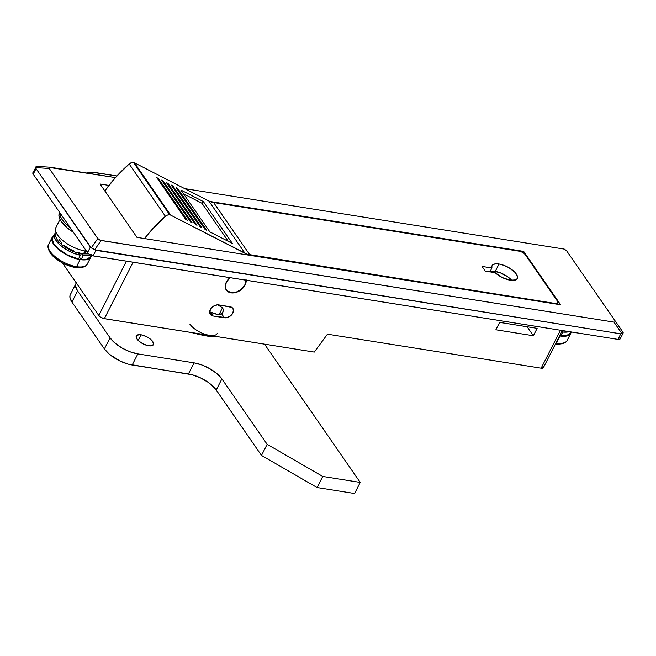 <?xml version="1.0" encoding="UTF-8"?>
<svg xmlns="http://www.w3.org/2000/svg" width="656" height="656" viewBox="0 0 656 656"><rect width="100%" height="100%" fill="white"/><g stroke="black" fill="none" stroke-linecap="round" stroke-linejoin="round"><path stroke-width="0.98" d="M222.958 312.1L223.179 309.493L222.491 307.803L217.694 304.819L222.491 307.803L219.12 314.429L222.491 307.803L222.933 308.615L223.171 311.272L221.646 313.855A11.423 4.772 -153 0 1 210.404 312.059L209.248 311.37M246.172 280.235A11.423 8.2 -34.7 0 1 241.474 289.493A11.423 8.2 -34.7 0 1 230.994 292.838L227.763 291.559L225.746 289.075L225.295 287.484L226.328 282.096L230.527 277.209M560.601 304.769L136.973 237.365L100.04 183.992L108.921 185.41L100.04 183.992L136.973 237.365L560.601 304.769L523.66 251.396L560.601 304.769M33.85 172.134L33.021 172.512M32.833 172.831L33.21 174.184L87.527 252.667L89.167 254.225L92.324 255.709L617.927 339.39L620.051 339.045L619.871 337.373M211.757 335.61L206.632 334.798M217.226 333.486A15.998 6.683 -153 0 1 209.313 335.38L104.345 318.677L133.102 262.244L104.345 318.677A4.567 1.911 27 0 1 98.785 315.462L126.444 261.186L98.785 315.462L63.091 263.892L98.785 315.462L100.425 317.02L103.582 318.513L314.281 352.083L327.459 334.183L541.143 368.18L560.47 330.247L541.143 368.18L543.455 367.516L543.078 366.163M36.892 166.403L36.047 166.583L36.892 166.403L36.047 166.583L35.727 167.616L49.257 168.461L49.044 167.403L50.422 167.255L115.448 177.596L129.183 163.967A121.106 86.936 145.3 0 0 104.829 190.921L115.448 177.596L49.044 167.403L49.257 168.461L97.785 238.579L91.282 247.878L36.039 168.633L33.21 174.184L87.527 252.667L90.356 247.115L36.039 168.633L35.727 167.616L49.257 168.461L97.785 238.579L100.097 240.252L613.967 322.104L615.336 321.957L615.123 320.891L566.604 250.781L564.283 249.108L184.713 188.616L564.283 249.108L566.604 250.781L623.167 332.51L566.604 250.781L623.167 332.51L615.123 320.891L615.336 321.957L613.967 322.104L622.011 333.724L620.756 333.838L95.915 250.33L93.086 255.881L617.927 339.39L620.756 333.838L94.62 249.805L101.122 240.506L613.967 322.104L622.011 333.724L623.167 332.51L622.011 333.724L620.756 333.838L617.927 339.39A4.567 1.911 27 0 0 620.191 338.849L623.2 332.945M209.805 201.458L523.66 251.396L209.805 201.458M189.855 324.13A15.998 6.683 -153 0 0 209.313 335.38L314.281 352.083L327.459 334.183L541.143 368.18A4.567 1.911 27 0 0 543.406 367.639L562.307 330.542M533.353 335.749L495.862 329.779L499.634 322.383L537.125 328.344L533.353 335.749L537.125 328.344L499.634 322.383L495.862 329.779L533.353 335.749L527.129 326.754L533.353 335.749M209.674 311.649L213.118 315.987A6.855 4.92 -34.7 0 1 210.305 314.339A6.855 4.92 -34.7 0 1 211.503 307.836A6.855 4.92 -34.7 0 1 218.768 304.884L231.953 307.443L233.438 309.886L232.814 313.125L230.297 316.053L226.73 317.693L213.118 315.987L210.469 314.552L209.666 311.731L210.978 308.476L213.971 305.876L217.62 304.819L230.018 306.68A6.855 4.92 -34.7 0 1 232.831 308.328A6.855 4.92 -34.7 0 1 231.634 314.831A6.855 4.92 -34.7 0 1 224.36 317.775L221.646 313.855L222.614 312.83M246.115 279.686L245.82 283.244L242.556 288.501L236.996 292.1L230.994 292.838A11.423 8.2 -34.7 0 1 226.312 290.091A11.423 8.2 -34.7 0 1 229.961 277.66M523.045 252.601L523.66 251.396L523.045 252.601M221.646 313.855L224.36 317.775L213.118 315.987L210.404 312.059L216.931 314.265L221.646 313.855M623.167 332.51L623.069 333.117M567.612 252.24L566.604 250.781M49.544 167.206L50.422 167.255M35.727 167.616L32.882 172.708A4.567 1.911 27 0 0 33.21 174.184L36.039 168.633L35.727 167.616M87.527 252.667A4.567 1.911 27 0 0 93.086 255.881L95.915 250.33L90.356 247.115L87.527 252.667M94.62 249.805L101.122 240.506L97.785 238.579L91.282 247.878L94.62 249.805M170.683 215.143L134.472 162.819A4.567 3.28 145.3 0 0 133.512 162.516L169.724 214.84A4.567 3.28 -34.7 0 1 170.683 215.143L134.472 162.819L208.838 201.007L245.049 253.331L170.683 215.143L247.32 254.266L555.739 303.531L555.517 303.958L555.739 303.531L249.821 254.856L213.61 202.532L520.29 251.371L523.447 252.863L525.079 254.421L557.674 301.506L557.854 303.187L555.739 303.531A4.567 1.911 -153 0 0 558.002 302.99A4.567 1.911 -153 0 0 557.674 301.506L525.079 254.421A4.567 1.911 -153 0 0 519.519 251.207L213.61 202.532L249.821 254.856A22.853 16.4 -34.7 0 1 245.049 253.331L208.838 201.007L213.61 202.532A22.853 16.4 145.3 0 1 208.838 201.007L134.472 162.819A4.567 3.28 -34.7 0 0 133.512 162.516A4.567 3.28 145.3 0 0 129.183 163.967L131.298 162.737L133.512 162.516L169.724 214.84A4.567 3.28 -34.7 0 1 170.683 215.143M489.442 271.904L493.484 271.215L500.134 272.732L507.416 276.545L511.754 280.399A14.17 5.92 27 0 0 495.255 271.404L499.027 264.007A14.17 5.92 -153 0 1 512.607 270.206A14.17 5.92 -153 0 1 517.264 278.546A14.17 5.92 -153 0 1 510.253 280.227L515.764 279.891L516.83 279.161L517.527 276.93L514.944 272.347L508.892 267.689L503.898 265.336L499.027 264.007L495.255 271.404A14.17 5.92 27 0 0 490.04 271.625M491.893 267.992A14.17 5.92 -153 0 1 492.016 265.688A14.17 5.92 -153 0 1 499.027 264.007L495.665 263.835L493.205 264.499L491.91 265.934L491.893 267.992L482.021 266.426L485.276 271.133L495.149 272.699L502.225 277.529L510.253 280.227A14.17 5.92 -153 0 1 495.149 272.699L485.276 271.133L482.021 266.426L491.893 267.992L489.917 271.871L491.893 267.992M177.669 188.379L176.062 187.55L205.033 229.411L206.64 230.231L177.669 188.379L206.64 230.231L205.033 229.411L176.062 187.55L177.669 188.379L177.104 189.051L177.669 188.379M172.856 185.902L171.249 185.074L200.219 226.935L201.827 227.763L172.856 185.902L201.827 227.763L200.219 226.935L171.249 185.074L172.856 185.902L172.282 186.583L172.856 185.902M168.034 183.426L166.427 182.606L195.398 224.459L197.005 225.287L168.034 183.426L197.005 225.287L195.398 224.459L166.427 182.606L168.034 183.426L167.469 184.106L168.034 183.426M203.368 201.572L180.884 190.027L209.854 231.88L232.339 243.433L203.368 201.572L232.339 243.433L209.854 231.88L180.884 190.027L203.368 201.572L201.95 203.27L228.313 241.367L201.95 203.27L203.368 201.572M158.399 178.481L156.792 177.653L185.763 219.514L187.37 220.334L158.399 178.481L187.37 220.334L185.763 219.514L156.792 177.653L158.399 178.481L157.834 179.154L158.399 178.481M192.183 222.81L163.213 180.949L161.606 180.129L190.584 221.99L192.183 222.81L163.213 180.949L162.647 181.63L163.213 180.949L161.606 180.129L190.584 221.99L192.183 222.81M144.5 238.563L151.659 229.92L165.394 216.291L167.51 215.061L169.724 214.84A4.567 3.28 -34.7 0 0 165.394 216.291L129.183 163.967L165.394 216.291A121.106 86.936 -34.7 0 0 144.5 238.563M183.491 193.791L201.95 203.27L183.491 193.791M246.008 280.21A11.423 8.2 -34.7 0 1 230.814 292.576A11.423 8.2 -34.7 0 1 226.222 289.96L226.402 290.19M245.934 279.423L244.893 284.819L240.695 289.706L236.816 291.846L232.732 292.683L227.583 291.297M60.016 219.457L55.883 227.575A22.853 9.545 27 0 0 63.394 241.023A22.853 9.545 27 0 0 85.296 251.027L85.764 250.116L85.296 251.027A22.853 9.545 -153 0 1 64.411 241.81A22.853 9.545 -153 0 1 55.506 228.682M81.549 253.88A6.855 3.821 -81 0 0 85.296 251.027A6.855 3.821 99 0 1 81.549 253.88A6.855 3.821 99 0 1 79.753 252.65L77.072 252.068M70.176 227.591A26.281 10.98 -153 0 1 59.893 212.741L60.606 216.849L62.23 219.719L64.673 222.72L70.176 227.591M59.721 212.487L59.425 213.069A26.281 10.98 27 0 0 73.431 232.298L66.912 227.591L61.287 221.572L59.663 218.702L58.942 216.07L59.13 213.79M84.288 252.757L87.174 251.445M59.311 239.661L61.779 243.237M63.722 245.073L68.618 248.493L74.251 251.158M85.296 251.027A22.853 9.545 27 0 0 86.51 251.199M141.048 334.79A9.594 4.01 -153 0 1 150.249 338.996A9.594 4.01 -153 0 1 153.406 344.646A9.594 4.01 -153 0 1 148.658 345.778L143.639 344.154L139.031 341.227L136.391 337.988L136.596 335.511L139.589 334.65L142.655 335.142L147.731 337.282L150.667 339.341L152.725 341.538L153.512 344.375L151.38 345.843L148.658 345.778A9.594 4.01 -153 0 1 139.457 341.579A9.594 4.01 -153 0 1 136.3 335.929A9.594 4.01 -153 0 1 141.048 334.79L138.17 340.439L141.048 334.79M71.02 293.658L70.061 295.274L69.897 297.258L71.93 302.039L104.394 348.943L109.29 354.174L120.253 361.144L128.363 364.17L192.257 374.789L200.367 377.815L208.034 382.243L211.339 384.785L216.226 390.017L261.49 455.42L317.086 487.547L354.576 493.509L317.086 487.547L322.744 476.445L360.234 482.414L264.548 344.17L360.234 482.414L354.576 493.509L360.234 482.414L322.744 476.445L317.086 487.547L261.49 455.42L267.148 444.317L322.744 476.445L267.148 444.317L261.49 455.42L216.226 390.017L221.884 378.914L267.148 444.317L221.884 378.914L216.226 390.017A22.853 9.545 27 0 0 188.428 373.953L194.086 362.858L201.941 364.99L209.986 368.795L216.988 373.682L221.884 378.914A22.853 9.545 -153 0 0 194.086 362.858L188.428 373.953L132.192 365.007L137.85 353.904L194.086 362.858L137.85 353.904A22.853 9.545 -153 0 1 110.052 337.84L114.948 343.08L121.942 347.967L129.986 351.772L137.85 353.904L132.192 365.007A22.853 9.545 27 0 1 104.394 348.943L71.93 302.039L77.588 290.936L110.052 337.84L104.394 348.943L110.052 337.84L77.588 290.936A22.853 9.545 -153 0 1 75.973 283.548A22.853 9.545 -153 0 1 76.317 282.99M87.059 173.077A22.853 9.545 -153 0 1 95.768 172.61L116.916 175.972L92.291 172.282L86.879 173.159M76.678 282.564L75.719 284.171L75.555 286.164L77.588 290.936L71.93 302.039A22.853 9.545 27 0 1 70.315 294.642L75.973 283.548M214.807 336.249L209.116 336.38L191.609 332.559A103.287 43.157 -153 0 0 209.116 336.38A16.449 6.872 -153 0 0 214.807 336.249M87.633 263.048A21.705 9.069 -153 0 1 76.539 266.672L80.13 259.62L76.539 266.672A21.705 9.069 27 0 1 55.727 257.168A21.705 9.069 27 0 1 48.593 244.393C47.298 246.254 48.019 249.354 50.742 253.692L63.001 263.843L78.499 267.828A20.82 8.7 -153 0 1 75.489 267.533A20.82 8.7 -153 0 1 50.742 253.692A20.82 8.7 -153 0 1 50.159 252.896A36.564 26.248 145.3 0 0 56.9 258.439A36.564 26.248 -34.7 0 1 50.159 252.896A20.82 8.7 27 0 0 75.489 267.533A2.058 1.148 -81 0 0 76.539 266.672A21.705 9.069 -153 0 1 56.703 257.923A21.705 9.069 -153 0 1 48.241 245.451M91.274 254.569L91.118 256.455L88.576 259.104L83.443 259.94L80.13 259.62A21.705 9.069 -153 0 1 59.327 250.116A21.705 9.069 -153 0 1 52.185 237.341A21.705 9.069 -153 0 1 53.825 235.635M91.299 255.373A21.705 9.069 -153 0 1 90.872 257.054A21.705 9.069 -153 0 1 80.13 259.62L68.79 255.955L58.368 249.337L53.726 244.36L51.791 239.825L51.947 237.939L52.857 236.406L54.489 235.291M79.704 267.828A20.82 8.7 27 0 1 75.489 267.533A2.058 1.148 99 0 0 76.539 266.672A21.705 9.069 27 0 0 87.281 264.097L90.872 257.054M555.976 342.957A21.705 9.069 27 0 0 556.395 343.022L559.986 335.979A21.705 9.069 -153 0 1 559.568 335.905L559.986 335.979L556.395 343.022A21.705 9.069 27 0 0 567.137 340.456L570.728 333.404A21.705 9.069 -153 0 1 559.986 335.979L563.291 336.29L568.432 335.454L570.056 334.339L571.138 331.944A21.705 9.069 -153 0 1 570.728 333.404M555.46 343.982L558.346 344.187A20.82 8.7 -153 0 1 555.493 343.908M567.489 339.398A21.705 9.069 -153 0 1 556.395 343.022M90.503 254.725L88.552 255.496L83.074 255.709L81.639 253.897L83.074 255.709L81.188 259.407A21.025 8.782 27 0 0 90.257 256.742L91.02 255.25M52.636 238.021L52.39 239.76L53.972 243.983L58.097 248.665L67.675 255.086L78.482 258.981L80.368 255.274L79.278 253.437L80.368 255.274L73.193 253.052L66.059 249.436L59.983 244.967L55.858 240.285L54.727 238.071L54.276 236.062L54.915 233.561A21.025 8.782 -153 0 0 54.686 233.954L52.8 237.652A21.025 8.782 27 0 0 59.122 249.551A21.025 8.782 27 0 0 78.482 258.981L80.368 255.274A21.025 8.782 -153 0 1 61.008 245.852A21.025 8.782 -153 0 1 54.686 233.954M90.233 254.872A21.025 8.782 -153 0 1 83.074 255.709L81.188 259.407L86.666 259.194L89.954 257.242M79.409 257.16L81.188 259.407L79.409 257.16M569.81 333.592L566.522 335.544L561.044 335.757L560.191 334.691L561.044 335.757L562.93 332.059A21.025 8.782 -153 0 0 569.146 331.624L562.93 332.059L562.077 330.985L562.93 332.059L561.044 335.757A21.025 8.782 27 0 0 570.113 333.092L570.736 331.879M36.654 166.362L49.971 167.198M557.354 304.253L558.002 302.99M88.716 253.88L81.5 253.872C75.26 252.765 69.364 250.182 63.829 246.123C56.219 240.924 53.571 234.741 55.883 227.575M48.593 244.393L52.185 237.341M87.281 264.097C86.526 266.246 83.599 267.492 78.499 267.828M567.137 340.456C566.382 342.604 563.455 343.842 558.346 344.187"/></g></svg>
